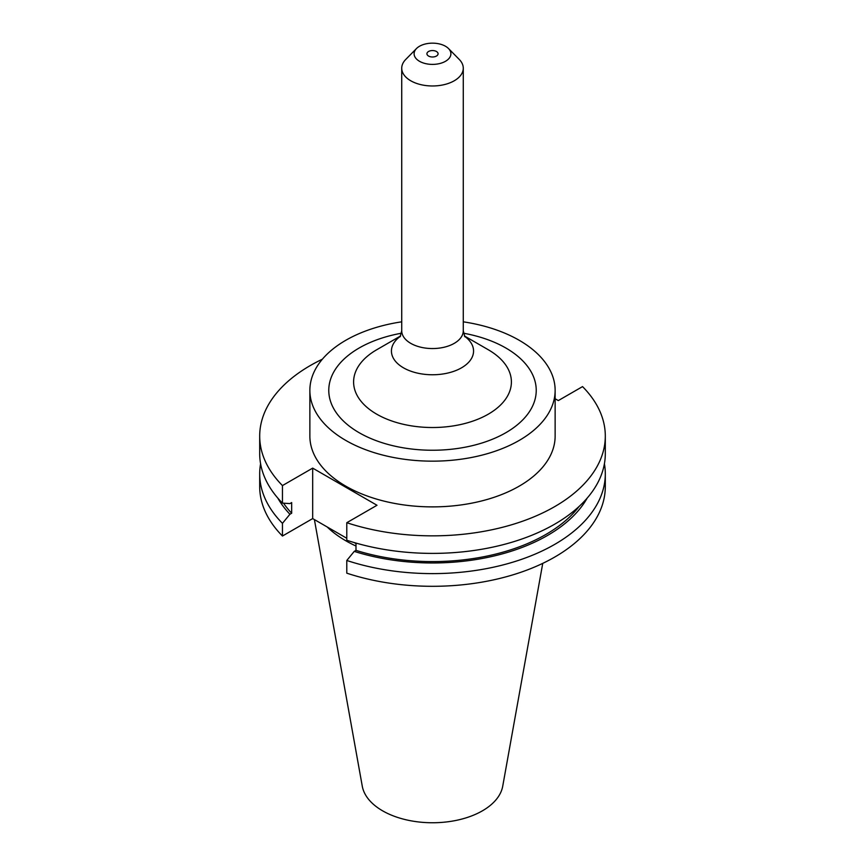 <?xml version="1.0" encoding="UTF-8"?>
<svg xmlns="http://www.w3.org/2000/svg" width="865" height="865" viewBox="0 0 865 865"><rect width="100%" height="100%" fill="white"/><g stroke="black" fill="none" stroke-linecap="round" stroke-linejoin="round"><path stroke-width="1.3" d="M428.553 56.052A5.579 3.222 180 0 1 426.921 53.771A5.579 3.222 180 0 1 430.37 50.797A5.579 3.222 180 0 1 436.447 51.5A5.579 3.222 180 0 1 438.079 53.771A5.579 3.222 180 0 1 434.63 56.744A5.579 3.222 180 0 1 428.553 56.052M327.154 526.947A122.635 70.8 0 0 0 345.784 540.766A122.635 70.8 0 0 0 355.991 546.031M314.395 519.584L362.273 786.188A70.606 40.763 0 0 0 382.579 810.808A70.606 40.763 0 0 0 456.114 820.409A70.606 40.763 0 0 0 502.727 786.188L542.744 563.375M419.493 61.285A18.392 10.618 0 0 0 443.659 62.215A18.392 10.618 0 0 0 448.481 48.516A18.392 10.618 0 0 0 445.507 46.267A18.392 10.618 0 0 0 416.519 48.516A18.392 10.618 0 0 0 419.493 61.285M416.519 48.516L405.772 59.415A30.772 17.765 0 0 0 401.728 68.205A30.772 17.765 0 0 0 410.745 80.769A30.772 17.765 0 0 0 444.275 84.619A30.772 17.765 0 0 0 463.272 68.205A30.772 17.765 0 0 0 459.229 59.415L448.481 48.516M488.293 349.752L464.397 335.955L488.293 349.752A78.899 45.553 0 0 1 488.293 414.173A78.899 45.553 0 0 1 376.707 414.173A78.899 45.553 0 0 1 376.707 349.752L400.603 335.955M401.728 321.823A122.635 70.8 0 0 0 309.865 390.353L309.865 436.09A122.635 70.8 0 0 0 345.784 486.152A122.635 70.8 0 0 0 479.426 501.495A122.635 70.8 0 0 0 555.135 436.09L555.135 390.353A122.635 70.8 0 0 0 519.216 340.291A122.635 70.8 0 0 0 463.272 321.823M309.865 390.353A122.635 70.8 0 0 0 345.784 440.426A122.635 70.8 0 0 0 479.426 455.769A122.635 70.8 0 0 0 555.135 390.353M322.375 359.202A172.805 99.767 0 0 0 259.695 436.09A172.805 99.767 0 0 0 282.455 485.579L282.455 503.116L289.916 503.592L291.667 502.587L291.667 513.237L289.916 514.243L282.455 523.336L282.455 536.03L312.676 518.589L346.789 538.279M346.789 522.709A172.805 99.767 0 0 0 605.305 436.09L605.305 453.628A172.805 99.767 0 0 1 346.789 540.257L346.789 522.709L376.999 505.268L312.676 468.127L282.455 485.579M605.305 436.09A172.805 99.767 0 0 0 582.545 386.601L558.314 400.582L555.135 398.754M354.218 542.571L355.991 543.598M260.592 463.737A172.805 99.767 0 0 0 259.695 473.847L259.695 486.541A172.805 99.767 0 0 0 282.455 536.03M605.305 473.847A172.805 99.767 0 0 1 346.789 560.477L346.789 573.171A172.805 99.767 0 0 0 605.305 486.541L605.305 473.847A172.805 99.767 0 0 0 604.408 463.737M259.695 473.847A172.805 99.767 0 0 0 282.455 523.336M277.827 498.11A162.652 93.907 0 0 0 289.916 514.243M346.789 560.477L354.239 551.383A162.652 93.907 0 0 0 587.173 498.11M283.525 503.181A160.274 92.533 0 0 0 291.667 513.237M354.239 551.383L355.991 550.367A160.274 92.533 0 0 0 579.139 506.414M355.991 550.367L355.991 543.079M259.695 436.09L259.695 453.628A172.805 99.767 0 0 0 282.455 503.116M312.676 468.127L312.676 518.589M464.559 336.247A41.055 23.701 180 0 1 459.877 368.717A41.055 23.701 180 0 1 403.468 367.82A41.055 23.701 180 0 1 400.441 336.247M400.106 336.777L401.728 330.787A30.772 17.765 0 0 0 410.745 343.351A30.772 17.765 0 0 0 444.275 347.2A30.772 17.765 0 0 0 463.272 330.787L463.272 68.205M401.501 333.209A103.735 59.89 0 0 0 359.148 432.705A103.735 59.89 0 0 0 505.852 432.705A103.735 59.89 0 0 0 505.852 348.011A103.735 59.89 0 0 0 463.499 333.209M401.728 330.787L401.728 68.205M464.894 336.777L463.272 330.787"/></g></svg>
